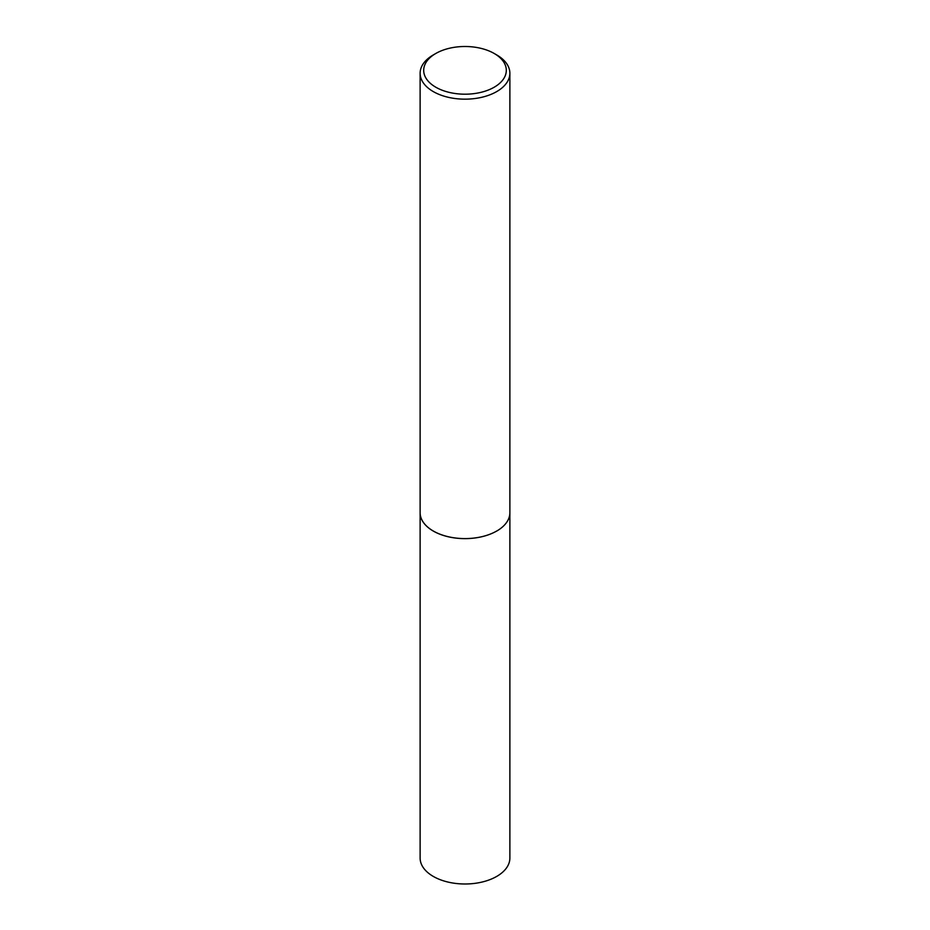 <?xml version="1.0" encoding="UTF-8"?>
<svg xmlns="http://www.w3.org/2000/svg" width="930" height="930" viewBox="0 0 930 930"><rect width="100%" height="100%" fill="white"/><g stroke="black" fill="none" stroke-linecap="round" stroke-linejoin="round"><path stroke-width="1.4" d="M496.69 531.03L496.736 531.007A44.814 25.877 0 0 1 496.69 531.03A44.814 25.877 0 0 1 433.31 531.03L433.275 531.007A44.873 25.912 0 0 0 496.736 531.007A44.873 25.912 0 0 1 447.83 536.668A44.873 25.912 0 0 1 420.127 512.732A44.873 25.912 0 0 0 420.127 512.732L420.127 858.088A44.873 25.912 0 0 0 447.83 882.024A44.873 25.912 0 0 0 496.725 876.409A44.873 25.912 0 0 0 509.873 858.088L509.873 512.732A44.873 25.912 0 0 0 509.873 512.709A44.873 25.912 0 0 1 496.725 531.053A44.873 25.912 0 0 0 509.873 512.686L509.873 73.261A44.873 25.912 0 0 0 496.736 54.94A44.873 25.912 0 0 0 496.725 54.94L494.214 53.487A41.315 23.855 0 0 0 435.786 53.487A41.315 23.855 0 0 0 435.786 87.211A41.315 23.855 0 0 0 494.214 87.211A41.315 23.855 0 0 0 494.214 53.487L496.736 54.94M435.786 53.487L433.264 54.94A44.873 25.912 0 0 0 420.127 73.261A44.873 25.912 0 0 0 433.275 91.582A44.873 25.912 0 0 0 482.17 97.197A44.873 25.912 0 0 0 509.873 73.261M420.127 73.261L420.127 512.686A44.873 25.912 0 0 0 433.264 531.007A44.873 25.912 0 0 0 433.275 531.007L433.31 531.03"/></g></svg>
